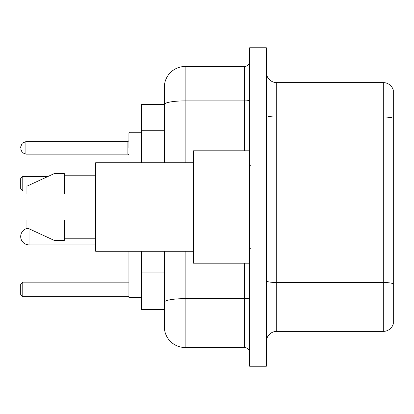 <?xml version="1.0" encoding="UTF-8"?>
<svg xmlns="http://www.w3.org/2000/svg" width="414" height="414" viewBox="0 0 414 414"><rect width="100%" height="100%" fill="white"/><g stroke="black" fill="none" stroke-linecap="round" stroke-linejoin="round"><path stroke-width="0.62" d="M164.327 104.483L141.433 104.483L141.433 162.769M185.146 251.231L185.146 347.506A20.814 20.814 0 0 1 164.327 326.687L164.327 309.517L141.433 309.517L141.433 251.231M164.327 326.687L164.327 251.231M249.673 335.014L249.673 366.24L258 366.24L258 335.014L258 366.24L266.326 366.24L266.326 335.014L258 335.014L258 78.986L258 335.014L249.673 335.014L249.673 78.986L258 78.986L258 47.76L258 78.986L266.326 78.986L266.326 335.014M266.326 78.986L266.326 47.76L249.673 47.76L249.673 78.986M185.146 347.506L244.467 347.506L244.467 263.2M164.327 124.562L164.327 87.313A20.814 20.814 0 0 1 185.146 66.494L244.467 66.494A5.206 5.206 0 0 0 249.673 61.293M164.327 305.874L164.327 278.596M164.327 162.769L164.327 104.509A20.814 3.612 180 0 1 185.146 100.897L244.467 100.897L244.467 66.494M164.327 87.313L164.327 98.76M249.673 352.707A5.206 5.206 0 0 0 244.467 347.506M393.3 283.957L393.3 323.877A10.407 10.407 0 0 1 383.307 331.376L276.733 331.376A10.407 10.407 0 0 0 266.326 341.783M393.3 90.123A10.407 10.407 0 0 0 383.307 82.624A10.407 10.407 0 0 1 393.3 90.123L393.3 323.877M393.3 118.332A10.407 1.806 180 0 0 383.307 117.027L383.307 82.624L276.733 82.624A10.407 10.407 0 0 1 266.326 72.217A10.407 10.407 0 0 0 276.733 82.624L276.733 331.376M27.986 228.295A8.327 8.327 0 0 0 20.7 236.56A8.327 8.327 0 0 1 27.986 228.295A8.327 8.327 0 0 0 20.7 236.56A8.327 8.327 0 0 1 27.986 228.295A8.327 8.327 0 0 0 20.7 236.56A8.327 8.327 0 0 1 27.986 228.295A8.327 8.327 0 0 0 20.7 236.56A8.327 8.327 0 0 0 29.027 244.886L29.027 228.776M128.94 251.231L128.94 297.443L141.433 297.443M22.78 296.714L20.7 294.633L20.7 284.227L22.78 282.146L22.78 296.714L128.94 296.714M22.78 282.146L128.94 282.146M22.78 190.973L20.7 188.893L20.7 178.481L22.78 176.4L22.78 190.973L26.946 190.973M22.78 176.4L48.143 176.4M249.673 150.799L193.467 150.799L193.467 263.2L249.673 263.2M193.467 162.769L95.634 162.769L95.634 251.231L193.467 251.231M54.006 193.99L26.946 193.99L26.946 186.186L54.006 173.694L54.006 193.99L95.634 193.99M54.006 173.694L64.413 173.694L64.413 193.99M95.634 220.01L64.413 220.01L64.413 240.306L54.006 240.306L54.006 220.01L26.946 220.01L26.946 227.814L54.006 240.306M26.946 220.01L33.834 220.01M64.413 220.01L54.006 220.01M128.94 147.886L128.94 133.313L128.94 147.886M20.7 147.886L20.7 146.841L20.7 147.886M164.327 130.286L141.433 130.286M164.327 272.873L141.433 272.873M249.673 297.744A5.206 0.906 0 0 1 244.467 298.644L185.146 298.644A20.814 3.612 180 0 0 164.327 302.261M185.146 66.494L185.146 162.769M244.467 150.799L244.467 100.897A5.206 0.906 0 0 0 249.673 99.991M393.3 283.813A10.407 1.806 180 0 0 383.307 282.514L383.307 117.027L276.733 117.027A10.407 1.806 0 0 1 266.326 115.221M383.307 331.376L383.307 282.514L276.733 282.514A10.407 1.806 0 0 1 266.326 280.708M141.433 132.273L129.98 132.273L129.98 162.769M127.9 141.64L25.906 141.64L25.906 154.127L127.9 154.127L127.9 141.64L128.94 140.6M95.634 244.886L29.027 244.886M250.713 165.367L249.673 164.327M64.413 175.774L95.634 175.774M64.413 238.226L95.634 238.226M250.713 248.633L249.673 249.673M128.987 162.769L128.94 162.454M25.906 154.127L22.252 152.631L20.7 148.926M25.906 141.64L22.252 143.135L20.7 146.841M127.9 154.127L128.94 155.167M129.98 132.273L128.94 133.313"/></g></svg>
